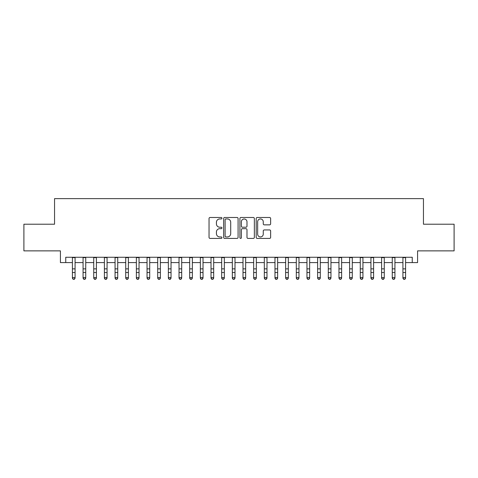 <?xml version="1.0" encoding="UTF-8"?>
<svg xmlns="http://www.w3.org/2000/svg" width="478" height="478" viewBox="0 0 478 478"><rect width="100%" height="100%" fill="white"/><g stroke="black" fill="none" stroke-linecap="round" stroke-linejoin="round"><path stroke-width="0.72" d="M221.941 218.213A0.735 0.735 0 0 0 221.206 217.484L210.087 217.484A1.046 1.046 0 0 0 209.041 218.53L209.041 237.369A1.046 1.046 0 0 0 210.087 238.414L221.206 238.414A0.735 0.735 0 0 0 221.941 237.68A0.735 0.735 0 0 0 221.206 236.945L219.772 236.945A3.346 3.346 0 0 1 216.42 233.599L216.42 232.027A3.346 3.346 0 0 1 219.772 228.681L221.206 228.681A0.735 0.735 0 0 0 221.941 227.946A0.735 0.735 0 0 0 221.206 227.217L219.772 227.217A3.346 3.346 0 0 1 216.42 223.865L216.42 222.294A3.346 3.346 0 0 1 219.772 218.948L221.206 218.948A0.735 0.735 0 0 0 221.941 218.213M269.586 224.857A1.046 1.046 0 0 0 270.632 223.812L270.632 218.53A1.046 1.046 0 0 0 269.586 217.484L257.236 217.484A1.046 1.046 0 0 0 256.19 218.53L256.19 237.369A1.046 1.046 0 0 0 257.236 238.414L269.586 238.414A1.046 1.046 0 0 0 270.632 237.369L270.632 230.982A1.046 1.046 0 0 0 269.586 229.936L264.298 229.936A1.046 1.046 0 0 0 263.253 230.982L263.253 234.148A2.802 2.802 0 0 1 260.456 236.945A2.802 2.802 0 0 1 257.654 234.148L257.654 221.744A2.802 2.802 0 0 1 260.456 218.948A2.802 2.802 0 0 1 263.253 221.744L263.253 223.812A1.046 1.046 0 0 0 264.298 224.857L269.586 224.857M65.749 262.595L65.749 257.266L412.251 257.266L412.251 262.595L417.581 262.595L417.581 250.872L454.1 250.872L454.1 224.218L423.448 224.218L423.448 198.627L54.552 198.627L54.552 224.218L23.9 224.218L23.9 250.872L60.419 250.872L60.419 262.595L72.411 262.595M238.086 218.53A1.046 1.046 0 0 0 237.04 217.484L224.69 217.484A1.046 1.046 0 0 0 223.644 218.53L223.644 237.369A1.046 1.046 0 0 0 224.69 238.414L237.04 238.414A1.046 1.046 0 0 0 238.086 237.369L238.086 218.53M240.96 217.484L253.31 217.484A1.046 1.046 0 0 1 254.356 218.53L254.356 237.369A1.046 1.046 0 0 1 253.31 238.414L248.028 238.414A1.046 1.046 0 0 1 246.983 237.369L246.983 229.727A1.046 1.046 0 0 0 245.931 228.681L242.43 228.681A1.046 1.046 0 0 0 241.378 229.727L241.378 237.68A0.735 0.735 0 0 1 240.649 238.414A0.735 0.735 0 0 1 239.914 237.68L239.914 218.53A1.046 1.046 0 0 1 240.96 217.484M75.076 262.595L83.07 262.595M85.735 262.595L93.736 262.595M96.401 262.595L104.395 262.595M107.06 262.595L115.061 262.595M117.725 262.595L125.72 262.595M128.385 262.595L136.379 262.595M139.044 262.595L147.045 262.595M149.71 262.595L157.704 262.595M160.369 262.595L168.364 262.595M171.034 262.595L179.029 262.595M181.694 262.595L189.688 262.595M192.353 262.595L200.354 262.595M203.019 262.595L211.013 262.595M213.678 262.595L221.673 262.595M224.337 262.595L232.338 262.595M235.003 262.595L242.997 262.595M245.662 262.595L253.663 262.595M256.327 262.595L264.322 262.595M266.987 262.595L274.981 262.595M277.646 262.595L285.647 262.595M288.312 262.595L296.306 262.595M298.971 262.595L306.966 262.595M309.636 262.595L317.631 262.595M320.296 262.595L328.29 262.595M330.955 262.595L338.956 262.595M341.621 262.595L349.615 262.595M352.28 262.595L360.275 262.595M362.939 262.595L370.94 262.595M373.605 262.595L381.599 262.595M384.264 262.595L392.265 262.595M394.93 262.595L402.924 262.595M405.589 262.595L412.251 262.595M225.837 218.948A0.735 0.735 0 0 0 225.108 219.683L225.108 236.216A0.735 0.735 0 0 0 225.837 236.945L227.355 236.945A3.346 3.346 0 0 0 230.707 233.599L230.707 222.294A3.346 3.346 0 0 0 227.355 218.948L225.837 218.948M246.983 221.798A2.802 2.802 0 0 0 244.18 219.002A2.802 2.802 0 0 0 241.378 221.798L241.378 226.166A1.046 1.046 0 0 0 242.43 227.217L245.931 227.217A1.046 1.046 0 0 0 246.983 226.166L246.983 221.798M75.076 257.266L75.076 278.196L74.275 279.373L73.212 279.134L74.275 279.373M72.411 257.266L72.411 277.604L75.076 277.604L74.275 279.134M73.212 279.373L72.411 278.196L72.411 277.604L73.212 279.134M85.735 257.266L85.735 278.196L84.941 279.373L83.871 279.134L84.941 279.373M83.07 257.266L83.07 277.604L85.735 277.604L84.941 279.134M83.871 279.373L83.07 278.196L83.07 277.604L83.871 279.134M96.401 257.266L96.401 278.196L95.6 279.373L94.536 279.134L95.6 279.373M93.736 257.266L93.736 277.604L96.401 277.604L95.6 279.134M94.536 279.373L93.736 278.196L93.736 277.604L94.536 279.134M107.06 257.266L107.06 278.196L106.259 279.373L105.196 279.134L106.259 279.373M104.395 257.266L104.395 277.604L107.06 277.604L106.259 279.134M105.196 279.373L104.395 278.196L104.395 277.604L105.196 279.134M117.725 257.266L117.725 278.196L116.925 279.373L115.855 279.134L116.925 279.373M115.061 257.266L115.061 277.604L117.725 277.604L116.925 279.134M115.855 279.373L115.061 278.196L115.061 277.604L115.855 279.134M128.385 257.266L128.385 278.196L127.584 279.373L126.521 279.134L127.584 279.373M125.72 257.266L125.72 277.604L128.385 277.604L127.584 279.134M126.521 279.373L125.72 278.196L125.72 277.604L126.521 279.134M139.044 257.266L139.044 278.196L138.25 279.373L137.18 279.134L138.25 279.373M136.379 257.266L136.379 277.604L139.044 277.604L138.25 279.134M137.18 279.373L136.379 278.196L136.379 277.604L137.18 279.134M149.71 257.266L149.71 278.196L148.909 279.373L147.839 279.134L148.909 279.373M147.045 257.266L147.045 277.604L149.71 277.604L148.909 279.134M147.839 279.373L147.045 278.196L147.045 277.604L147.839 279.134M160.369 257.266L160.369 278.196L159.568 279.373L158.505 279.134L159.568 279.373M157.704 257.266L157.704 277.604L160.369 277.604L159.568 279.134M158.505 279.373L157.704 278.196L157.704 277.604L158.505 279.134M171.034 257.266L171.034 278.196L170.234 279.373L169.164 279.134L170.234 279.373M168.364 257.266L168.364 277.604L171.034 277.604L170.234 279.134M169.164 279.373L168.364 278.196L168.364 277.604L169.164 279.134M181.694 257.266L181.694 278.196L180.893 279.373L179.83 279.134L180.893 279.373M179.029 257.266L179.029 277.604L181.694 277.604L180.893 279.134M179.83 279.373L179.029 278.196L179.029 277.604L179.83 279.134M192.353 257.266L192.353 278.196L191.553 279.373L190.489 279.134L191.553 279.373M189.688 257.266L189.688 277.604L192.353 277.604L191.553 279.134M190.489 279.373L189.688 278.196L189.688 277.604L190.489 279.134M203.019 257.266L203.019 278.196L202.218 279.373L201.148 279.134L202.218 279.373M200.354 257.266L200.354 277.604L203.019 277.604L202.218 279.134M201.148 279.373L200.354 278.196L200.354 277.604L201.148 279.134M213.678 257.266L213.678 278.196L212.877 279.373L211.814 279.134L212.877 279.373M211.013 257.266L211.013 277.604L213.678 277.604L212.877 279.134M211.814 279.373L211.013 278.196L211.013 277.604L211.814 279.134M224.337 257.266L224.337 278.196L223.543 279.373L222.473 279.134L223.543 279.373M221.673 257.266L221.673 277.604L224.337 277.604L223.543 279.134M222.473 279.373L221.673 278.196L221.673 277.604L222.473 279.134M235.003 257.266L235.003 278.196L234.202 279.373L233.139 279.134L234.202 279.373M232.338 257.266L232.338 277.604L235.003 277.604L234.202 279.134M233.139 279.373L232.338 278.196L232.338 277.604L233.139 279.134M245.662 257.266L245.662 278.196L244.861 279.373L243.798 279.134L244.861 279.373M242.997 257.266L242.997 277.604L245.662 277.604L244.861 279.134M243.798 279.373L242.997 278.196L242.997 277.604L243.798 279.134M256.327 257.266L256.327 278.196L255.527 279.373L254.457 279.134L255.527 279.373M253.663 257.266L253.663 277.604L256.327 277.604L255.527 279.134M254.457 279.373L253.663 278.196L253.663 277.604L254.457 279.134M266.987 257.266L266.987 278.196L266.186 279.373L265.123 279.134L266.186 279.373M264.322 257.266L264.322 277.604L266.987 277.604L266.186 279.134M265.123 279.373L264.322 278.196L264.322 277.604L265.123 279.134M277.646 257.266L277.646 278.196L276.852 279.373L275.782 279.134L276.852 279.373M274.981 257.266L274.981 277.604L277.646 277.604L276.852 279.134M275.782 279.373L274.981 278.196L274.981 277.604L275.782 279.134M288.312 257.266L288.312 278.196L287.511 279.373L286.447 279.134L287.511 279.373M285.647 257.266L285.647 277.604L288.312 277.604L287.511 279.134M286.447 279.373L285.647 278.196L285.647 277.604L286.447 279.134M298.971 257.266L298.971 278.196L298.17 279.373L297.107 279.134L298.17 279.373M296.306 257.266L296.306 277.604L298.971 277.604L298.17 279.134M297.107 279.373L296.306 278.196L296.306 277.604L297.107 279.134M309.636 257.266L309.636 278.196L308.836 279.373L307.766 279.134L308.836 279.373M306.966 257.266L306.966 277.604L309.636 277.604L308.836 279.134M307.766 279.373L306.966 278.196L306.966 277.604L307.766 279.134M320.296 257.266L320.296 278.196L319.495 279.373L318.432 279.134L319.495 279.373M317.631 257.266L317.631 277.604L320.296 277.604L319.495 279.134M318.432 279.373L317.631 278.196L317.631 277.604L318.432 279.134M330.955 257.266L330.955 278.196L330.161 279.373L329.091 279.134L330.161 279.373M328.29 257.266L328.29 277.604L330.955 277.604L330.161 279.134M329.091 279.373L328.29 278.196L328.29 277.604L329.091 279.134M341.621 257.266L341.621 278.196L340.82 279.373L339.75 279.134L340.82 279.373M338.956 257.266L338.956 277.604L341.621 277.604L340.82 279.134M339.75 279.373L338.956 278.196L338.956 277.604L339.75 279.134M352.28 257.266L352.28 278.196L351.479 279.373L350.416 279.134L351.479 279.373M349.615 257.266L349.615 277.604L352.28 277.604L351.479 279.134M350.416 279.373L349.615 278.196L349.615 277.604L350.416 279.134M362.939 257.266L362.939 278.196L362.145 279.373L361.075 279.134L362.145 279.373M360.275 257.266L360.275 277.604L362.939 277.604L362.145 279.134M361.075 279.373L360.275 278.196L360.275 277.604L361.075 279.134M373.605 257.266L373.605 278.196L372.804 279.373L371.741 279.134L372.804 279.373M370.94 257.266L370.94 277.604L373.605 277.604L372.804 279.134M371.741 279.373L370.94 278.196L370.94 277.604L371.741 279.134M384.264 257.266L384.264 278.196L383.464 279.373L382.4 279.134L383.464 279.373M381.599 257.266L381.599 277.604L384.264 277.604L383.464 279.134M382.4 279.373L381.599 278.196L381.599 277.604L382.4 279.134M394.93 257.266L394.93 278.196L394.129 279.373L393.059 279.134L394.129 279.373M392.265 257.266L392.265 277.604L394.93 277.604L394.129 279.134M393.059 279.373L392.265 278.196L392.265 277.604L393.059 279.134M405.589 257.266L405.589 278.196L404.788 279.373L403.725 279.134L404.788 279.373M402.924 257.266L402.924 277.604L405.589 277.604L404.788 279.134M403.725 279.373L402.924 278.196L402.924 277.604L403.725 279.134M75.076 268.869L72.411 268.869M75.076 272.526L72.411 272.526M75.076 257.612L72.411 257.612M85.735 268.869L83.07 268.869M85.735 272.526L83.07 272.526M85.735 257.612L83.07 257.612M96.401 268.869L93.736 268.869M96.401 272.526L93.736 272.526M96.401 257.612L93.736 257.612M107.06 268.869L104.395 268.869M107.06 272.526L104.395 272.526M107.06 257.612L104.395 257.612M117.725 268.869L115.061 268.869M117.725 272.526L115.061 272.526M117.725 257.612L115.061 257.612M128.385 268.869L125.72 268.869M128.385 272.526L125.72 272.526M128.385 257.612L125.72 257.612M139.044 268.869L136.379 268.869M139.044 272.526L136.379 272.526M139.044 257.612L136.379 257.612M149.71 268.869L147.045 268.869M149.71 272.526L147.045 272.526M149.71 257.612L147.045 257.612M160.369 268.869L157.704 268.869M160.369 272.526L157.704 272.526M160.369 257.612L157.704 257.612M171.034 268.869L168.364 268.869M171.034 272.526L168.364 272.526M171.034 257.612L168.364 257.612M181.694 268.869L179.029 268.869M181.694 272.526L179.029 272.526M181.694 257.612L179.029 257.612M192.353 268.869L189.688 268.869M192.353 272.526L189.688 272.526M192.353 257.612L189.688 257.612M203.019 268.869L200.354 268.869M203.019 272.526L200.354 272.526M203.019 257.612L200.354 257.612M213.678 268.869L211.013 268.869M213.678 272.526L211.013 272.526M213.678 257.612L211.013 257.612M224.337 268.869L221.673 268.869M224.337 272.526L221.673 272.526M224.337 257.612L221.673 257.612M235.003 268.869L232.338 268.869M235.003 272.526L232.338 272.526M235.003 257.612L232.338 257.612M245.662 268.869L242.997 268.869M245.662 272.526L242.997 272.526M245.662 257.612L242.997 257.612M256.327 268.869L253.663 268.869M256.327 272.526L253.663 272.526M256.327 257.612L253.663 257.612M266.987 268.869L264.322 268.869M266.987 272.526L264.322 272.526M266.987 257.612L264.322 257.612M277.646 268.869L274.981 268.869M277.646 272.526L274.981 272.526M277.646 257.612L274.981 257.612M288.312 268.869L285.647 268.869M288.312 272.526L285.647 272.526M288.312 257.612L285.647 257.612M298.971 268.869L296.306 268.869M298.971 272.526L296.306 272.526M298.971 257.612L296.306 257.612M309.636 268.869L306.966 268.869M309.636 272.526L306.966 272.526M309.636 257.612L306.966 257.612M320.296 268.869L317.631 268.869M320.296 272.526L317.631 272.526M320.296 257.612L317.631 257.612M330.955 268.869L328.29 268.869M330.955 272.526L328.29 272.526M330.955 257.612L328.29 257.612M341.621 268.869L338.956 268.869M341.621 272.526L338.956 272.526M341.621 257.612L338.956 257.612M352.28 268.869L349.615 268.869M352.28 272.526L349.615 272.526M352.28 257.612L349.615 257.612M362.939 268.869L360.275 268.869M362.939 272.526L360.275 272.526M362.939 257.612L360.275 257.612M373.605 268.869L370.94 268.869M373.605 272.526L370.94 272.526M373.605 257.612L370.94 257.612M384.264 268.869L381.599 268.869M384.264 272.526L381.599 272.526M384.264 257.612L381.599 257.612M394.93 268.869L392.265 268.869M394.93 272.526L392.265 272.526M394.93 257.612L392.265 257.612M405.589 268.869L402.924 268.869M405.589 272.526L402.924 272.526M405.589 257.612L402.924 257.612"/></g></svg>

